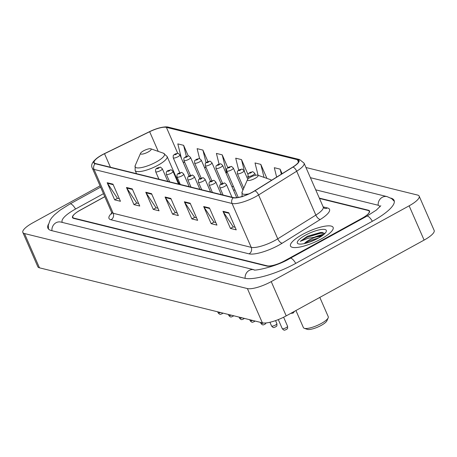 <?xml version="1.0" encoding="UTF-8"?>
<svg xmlns="http://www.w3.org/2000/svg" width="457" height="457" viewBox="0 0 457 457"><rect width="100%" height="100%" fill="white"/><g stroke="black" fill="none" stroke-linecap="round" stroke-linejoin="round"><path stroke-width="0.69" d="M179.761 183.183A19.383 5.113 -23.6 0 0 178.916 183.531A19.383 5.113 -23.6 0 1 179.767 183.194M104.779 196.653L80.329 210.089A14.538 3.839 -23.6 0 0 72.794 217.338A14.538 3.839 -23.6 0 0 74.023 218.16L267.202 265.843A14.538 3.839 -23.6 0 0 285.088 260.621L361.698 218.52A14.538 3.839 -23.6 0 0 369.233 211.271A14.538 3.839 -23.6 0 0 368.005 210.443L319.489 198.469M103.476 193.677L75.696 208.94A26.169 6.906 -23.6 0 0 62.141 221.993A26.169 6.906 -23.6 0 0 62.426 222.45M379.893 206.615L379.978 206.815A26.169 6.906 -23.6 0 0 379.893 206.615A26.169 6.906 -23.6 0 0 377.682 205.124L315.713 189.832M100.066 185.868L32.893 222.782A19.383 5.113 -23.6 0 0 22.85 232.447A19.383 5.113 -23.6 0 0 24.484 233.55L247.386 288.567A19.383 5.113 -23.6 0 0 271.235 281.609L409.135 205.821A19.383 5.113 -23.6 0 0 419.178 196.156A19.383 5.113 -23.6 0 0 417.544 195.053L305.967 167.513M22.85 232.447L37.822 266.717A19.383 5.113 -23.6 0 0 39.456 267.819L262.358 322.836A19.383 5.113 -23.6 0 0 286.202 315.878L424.107 240.091A19.383 5.113 -23.6 0 0 434.15 230.425L419.178 196.156M48.465 224.216A41.678 10.997 -23.6 0 0 47.928 228.203A41.678 10.997 -23.6 0 0 51.441 230.574L244.621 278.25A41.678 10.997 -23.6 0 0 295.896 263.289L372.506 221.188A41.678 10.997 -23.6 0 0 394.1 200.406A41.678 10.997 -23.6 0 0 390.815 198.092M322.551 235.464A19.383 5.113 -23.6 0 0 319.112 236.458M321.077 239A23.261 6.141 -23.6 0 0 333.13 227.403A23.261 6.141 -23.6 0 0 302.551 234.43A23.261 6.141 -23.6 0 0 290.498 246.026A23.261 6.141 -23.6 0 0 321.077 239A23.261 6.141 -23.6 0 0 333.13 227.403A23.261 6.141 -23.6 0 0 302.551 234.43A23.261 6.141 -23.6 0 0 290.498 246.026A23.261 6.141 -23.6 0 0 321.077 239M252.567 192.037A15.509 4.09 156.4 0 1 233.487 197.607L95.462 163.537A15.509 4.09 156.4 0 1 94.153 162.652A15.509 4.09 156.4 0 1 104.522 153.712L149.65 131.713A15.509 4.09 156.4 0 1 166.394 127.354L297.393 159.687A15.509 4.09 156.4 0 1 298.701 160.567A15.509 4.09 156.4 0 1 292.811 167.045L254.709 190.78A15.509 4.09 156.4 0 1 252.567 192.037M252.721 192.077A15.898 4.193 -23.6 0 0 254.92 190.792L293.023 167.056A15.898 4.193 -23.6 0 0 297.718 159.51L166.714 127.177A15.898 4.193 -23.6 0 0 156.968 128.634A15.898 4.193 -23.6 0 0 149.553 131.645L104.43 153.643A15.898 4.193 -23.6 0 0 101.74 155.049A15.898 4.193 -23.6 0 0 95.142 163.715L233.161 197.784A15.898 4.193 -23.6 0 0 252.721 192.077M314.81 237.017A19.383 5.113 156.4 0 1 324.173 234.155M119.328 198.709L117.403 198.235L107.486 183.286A3.879 3.536 -76.1 0 1 107.178 182.72L114.661 199.852L120.454 201.28L112.965 184.148L107.178 182.72M117.54 198.269L114.661 199.852M138.625 203.474L136.7 202.999L126.783 188.05A3.879 3.536 -76.1 0 1 126.475 187.479L133.958 204.616L139.751 206.044L132.262 188.907L126.475 187.479M136.837 203.034L133.958 204.616M157.928 208.238L156.003 207.764L146.08 192.814A3.879 3.536 -76.1 0 1 145.772 192.243L153.261 209.38L159.047 210.808L151.564 193.671L145.772 192.243M156.134 207.798L153.261 209.38M235.121 227.289L233.196 226.815L223.279 211.865A3.879 3.536 -76.1 0 1 222.97 211.294L230.454 228.431L236.24 229.86L228.757 212.728L222.97 211.294M233.333 226.849L230.454 228.431M215.824 222.53L213.899 222.051L203.976 207.101A3.879 3.536 -76.1 0 1 203.668 206.535L211.157 223.667L216.944 225.095L209.46 207.964L203.668 206.535M214.03 222.085L211.157 223.667M196.521 217.766L194.596 217.292L184.679 202.337A3.879 3.536 -76.1 0 1 184.371 201.771L191.854 218.903L197.647 220.331L190.158 203.199L184.371 201.771M194.733 217.321L191.854 218.903M177.225 213.002L175.299 212.528L165.383 197.573A3.879 3.536 -76.1 0 1 165.074 197.007L172.557 214.139L178.344 215.573L170.861 198.435L165.074 197.007M175.437 212.562L172.557 214.139M104.802 196.71L80.021 210.334A14.538 3.839 -23.6 0 0 72.492 217.583A14.538 3.839 -23.6 0 0 73.714 218.406L266.699 266.043A14.538 3.839 -23.6 0 0 284.585 260.821L362.007 218.275A14.538 3.839 -23.6 0 0 369.542 211.025A14.538 3.839 -23.6 0 0 368.313 210.197L319.334 198.11M207.935 161.589L202.908 150.085L197.121 148.656L199.623 158.739M188.273 155.997L183.611 145.32L177.819 143.892L181.418 158.39M266.934 178.401L260.804 164.377L255.017 162.949L258.085 175.311M282.106 173.717L280.101 169.141L274.314 167.708L276.651 177.116M227.803 167.65L222.205 154.849L216.418 153.421L219.063 164.086M247.991 174.454L241.507 159.613L235.715 158.185L238.691 170.158M246.894 177.253L248.294 176.785M241.507 159.613L244.564 171.923M260.804 164.377L264.037 177.39M280.101 169.141L281.358 174.186M225.775 172.58L227.369 172.563M222.205 154.849L226.666 172.803M204.388 167.302L206.193 167.748M202.908 150.085L206.038 162.686M183.006 162.024L184.805 162.469M183.611 145.32L186.359 156.385M324.784 233.573L321.996 232.413L307.401 236.275L300.26 241.33L308.041 238.314L316.198 236.955A10.957 2.891 -23.6 0 0 309.326 239.919A10.957 2.891 -23.6 0 0 304.299 243.604M316.198 236.955L321.254 236.372M304.516 243.552L309.652 240.673L318.66 237.96M318.106 238.268A15.801 4.17 -23.6 0 0 326.201 231.676A15.801 4.17 -23.6 0 0 320.557 229.591A15.801 4.17 -23.6 0 0 305.522 235.161A15.801 4.17 -23.6 0 0 298.341 243.844A15.801 4.17 -23.6 0 0 318.106 238.268M300.26 241.33L306.99 237.286L320.523 233.236L324.647 233.356M307.401 236.275L320.226 232.556L322.339 232.442M307.738 242.69L315.764 239.479M295.936 310.526L303.397 327.595A13.567 3.582 -23.6 0 0 304.259 328.286L307.264 329.331A11.145 2.942 -23.6 0 0 321.202 325.401A11.145 2.942 -23.6 0 0 326.909 320.751L328.183 317.832A13.567 3.582 -23.6 0 0 328.263 316.73L319.82 297.404M304.259 328.286A13.567 3.582 -23.6 0 0 321.231 323.493A13.567 3.582 -23.6 0 0 328.183 317.832M250.447 177.236A5.815 1.537 -23.6 0 0 247.471 179.664A5.815 1.537 -23.6 0 0 249.545 180.429A5.815 1.537 -23.6 0 0 255.08 178.379A5.815 1.537 -23.6 0 0 257.719 175.185A5.815 1.537 -23.6 0 0 250.447 177.236M143.532 150.85A5.815 1.537 -23.6 0 0 140.556 153.278A5.815 1.537 -23.6 0 0 142.63 154.043A5.815 1.537 -23.6 0 0 148.165 151.992A5.815 1.537 -23.6 0 0 150.804 148.799A5.815 1.537 -23.6 0 0 143.532 150.85M51.938 230.694A7.752 7.072 -76.1 0 1 60.872 222.068L254.052 269.75A7.752 7.072 -76.1 0 0 245.118 278.364M48.471 229.031L48.288 225.238L50.087 220.165L51.795 217.698L54.389 214.876L60.187 210.094L69.995 203.953A7.752 2.434 61.2 0 1 70.738 203.896A7.752 2.434 61.2 0 1 75.554 209.02M310.412 177.687L387.119 196.624A7.752 7.072 103.9 0 0 378.185 205.273M372.364 221.268A7.752 2.434 -118.8 0 0 366.805 216.201L290.195 258.302C275.674 267.271 252.464 271.344 254.052 269.75M295.748 263.369A7.752 2.434 -118.8 0 0 290.195 258.302M39.456 267.819L24.484 233.55M424.107 240.091L409.135 205.821M286.202 315.878L271.235 281.609M262.358 322.836L247.386 288.567M111.034 219.783A4.844 4.421 103.9 0 0 113.193 213.288L251.219 247.351A19.383 5.113 -23.6 0 0 275.068 240.393A19.383 5.113 -23.6 0 0 277.753 238.822L315.85 215.087A19.383 5.113 -23.6 0 0 323.213 206.992L324.51 208.392A4.844 4.421 103.9 0 0 327.48 207.958A24.232 6.392 156.4 0 1 320.323 219.457L282.226 243.193A24.232 6.392 156.4 0 1 249.059 253.852L111.034 219.783A24.232 6.392 156.4 0 1 111.799 213.042M111.559 212.179A19.383 5.113 -23.6 0 0 113.193 213.288L94.033 169.421A19.383 5.113 156.4 0 1 92.4 168.319L111.559 212.179L111.708 214.087M297.718 159.51A4.844 4.421 103.9 0 1 299.546 159.539L304.048 163.126A19.383 5.113 156.4 0 1 296.69 171.226L258.588 194.962A19.383 5.113 156.4 0 1 255.903 196.533A19.383 5.113 156.4 0 1 232.059 203.491A4.844 4.421 -76.1 0 1 233.161 197.784M254.92 190.792A4.844 2.268 -121.9 0 1 258.588 194.962L277.753 238.822A4.844 2.268 58.1 0 0 282.226 243.193M166.714 127.177A4.844 4.421 -76.1 0 1 168.542 127.206L299.546 159.539M320.323 219.457A4.844 2.268 58.1 0 1 315.85 215.087L296.69 171.226A4.844 2.268 -121.9 0 0 293.023 167.056M95.142 163.715A4.844 4.421 103.9 0 0 94.033 169.421L232.059 203.491L251.219 247.351A4.844 4.421 103.9 0 1 249.059 253.852M323.168 206.89L327.48 207.958M166.394 127.354L177.762 153.369M177.065 177.008A15.509 4.09 -23.6 0 0 176.202 177.316M149.65 131.713L158.248 151.398M104.522 153.712L110.428 167.233M297.393 159.687L298.461 162.126M243.335 189.147L242.456 188.93M233.561 186.736L231.762 186.29M221.611 183.783L221.068 183.651M210.917 181.143L210.38 181.012M200.229 178.504L199.686 178.373M189.535 175.865L188.998 175.734M165.383 197.573L171.101 198.989M184.679 202.337L190.403 203.748M203.976 207.101L209.7 208.512M223.279 211.865L228.997 213.276M146.08 192.814L151.804 194.225M126.783 188.05L132.507 189.461M107.486 183.286L113.205 184.697M323.442 234.778A19.383 5.113 -23.6 0 0 316.387 236.915M247.471 179.664L242.119 191.946A16.029 4.227 -23.6 0 0 248.951 193.848M271.384 180.395A16.029 4.227 -23.6 0 0 270.367 179.601L271.669 180.218M135.203 165.56A16.029 4.227 -23.6 0 0 140.922 167.673A16.029 4.227 -23.6 0 0 156.174 162.024A16.029 4.227 -23.6 0 0 163.457 153.215L167.102 156.488A17.446 4.604 -23.6 0 1 158.065 165.188A17.446 4.604 -23.6 0 1 135.129 170.461L135.203 165.56L140.556 153.278M286.065 327.726A2.908 0.765 -23.6 0 0 287.573 326.275C287.779 329.983 287.247 328.24 286.265 329.611C285.151 329.577 284.534 331.468 282.243 328.606A2.908 0.765 -23.6 0 0 286.065 327.726M231.99 197.235L226.483 184.628A3.633 0.96 156.4 0 1 224.598 186.445A3.633 0.96 156.4 0 1 219.823 187.541L223.096 195.042M222.696 184.062A1.211 0.32 -23.6 0 0 223.222 183.388A1.211 0.32 -23.6 0 0 221.731 183.823A1.211 0.32 -23.6 0 0 221.205 184.497A1.211 0.32 -23.6 0 0 222.696 184.062M275.371 325.087A2.908 0.765 -23.6 0 0 276.879 323.636C277.085 327.343 276.554 325.601 275.577 326.972C274.457 326.938 273.84 328.829 271.549 325.967A2.908 0.765 -23.6 0 0 275.371 325.087M221.297 194.596L215.79 181.989A3.633 0.96 156.4 0 1 213.905 183.805A3.633 0.96 156.4 0 1 209.129 184.902L212.408 192.403M212.008 181.423A1.211 0.32 -23.6 0 0 212.534 180.749A1.211 0.32 -23.6 0 0 211.043 181.183A1.211 0.32 -23.6 0 0 210.517 181.857A1.211 0.32 -23.6 0 0 212.008 181.423M210.603 191.957L205.096 179.35A3.633 0.96 156.4 0 1 203.216 181.166A3.633 0.96 156.4 0 1 198.435 182.263L201.714 189.764M201.314 178.784A1.211 0.32 -23.6 0 0 201.84 178.11A1.211 0.32 -23.6 0 0 200.349 178.544A1.211 0.32 -23.6 0 0 199.823 179.218A1.211 0.32 -23.6 0 0 201.314 178.784M266.208 322.928L264.883 324.333C263.769 324.304 263.146 326.189 260.861 323.328A2.908 0.765 -23.6 0 0 263.489 323.008M199.915 189.318L194.408 176.71A3.633 0.96 156.4 0 1 192.523 178.527A3.633 0.96 156.4 0 1 187.747 179.624L191.02 187.124M190.62 176.145A1.211 0.32 -23.6 0 0 191.146 175.471A1.211 0.32 -23.6 0 0 189.661 175.905A1.211 0.32 -23.6 0 0 189.135 176.579A1.211 0.32 -23.6 0 0 190.62 176.145M255.046 321.031L254.195 321.694C253.075 321.665 252.458 323.55 250.168 320.688A2.908 0.765 -23.6 0 0 252.624 320.437M189.221 186.679L183.714 174.077A3.633 0.96 156.4 0 1 181.835 175.888A3.633 0.96 156.4 0 1 177.053 176.985L180.332 184.485M179.932 173.506A1.211 0.32 -23.6 0 0 180.458 172.832A1.211 0.32 -23.6 0 0 178.967 173.266A1.211 0.32 -23.6 0 0 178.441 173.94A1.211 0.32 -23.6 0 0 179.932 173.506M244.352 318.392L243.501 319.055C242.387 319.026 241.764 320.911 239.474 318.049A2.908 0.765 -23.6 0 0 241.936 317.798M178.533 184.04L173.026 171.438A3.633 0.96 156.4 0 1 171.141 173.249A3.633 0.96 156.4 0 1 166.365 174.346L169.638 181.846M169.239 170.867A1.211 0.32 -23.6 0 0 169.764 170.193A1.211 0.32 -23.6 0 0 168.273 170.632A1.211 0.32 -23.6 0 0 167.748 171.301A1.211 0.32 -23.6 0 0 169.239 170.867M233.664 315.753L232.807 316.415C231.693 316.387 231.076 318.278 228.786 315.41A2.908 0.765 -23.6 0 0 231.242 315.159M167.839 181.4L162.332 168.799A3.633 0.96 156.4 0 1 160.447 170.61A3.633 0.96 156.4 0 1 155.671 171.706L158.95 179.207M158.55 168.227A1.211 0.32 -23.6 0 0 159.076 167.553A1.211 0.32 -23.6 0 0 157.585 167.993A1.211 0.32 -23.6 0 0 157.059 168.662A1.211 0.32 -23.6 0 0 158.55 168.227M222.97 313.114L222.119 313.776C221.005 313.748 220.383 315.638 218.092 312.771A2.908 0.765 -23.6 0 0 220.554 312.519M252.847 175.174A3.633 0.96 156.4 0 1 248.071 176.271C247.985 172.346 248.157 174.403 249.751 172.575L252.464 171.832C252.458 171.352 253.212 171.861 254.732 173.363A3.633 0.96 156.4 0 1 252.847 175.174M249.979 172.557A1.211 0.32 -23.6 0 0 249.453 173.232A1.211 0.32 -23.6 0 0 250.944 172.797A1.211 0.32 -23.6 0 0 251.47 172.123A1.211 0.32 -23.6 0 0 249.979 172.557M242.153 172.535A3.633 0.96 156.4 0 1 237.377 173.631C237.292 169.707 237.463 171.763 239.057 169.935L241.776 169.193C241.77 168.713 242.524 169.221 244.038 170.724A3.633 0.96 156.4 0 1 242.153 172.535M239.291 169.918A1.211 0.32 -23.6 0 0 238.765 170.592A1.211 0.32 -23.6 0 0 240.256 170.158A1.211 0.32 -23.6 0 0 240.782 169.484A1.211 0.32 -23.6 0 0 239.291 169.918M231.465 169.895A3.633 0.96 156.4 0 1 226.683 170.992C226.603 167.068 226.775 169.13 228.369 167.296L231.082 166.554C231.076 166.074 231.83 166.582 233.35 168.085A3.633 0.96 156.4 0 1 231.465 169.895M228.597 167.279A1.211 0.32 -23.6 0 0 228.072 167.953A1.211 0.32 -23.6 0 0 229.563 167.519A1.211 0.32 -23.6 0 0 230.088 166.845A1.211 0.32 -23.6 0 0 228.597 167.279M220.771 167.256A3.633 0.96 156.4 0 1 215.995 168.359C215.91 164.429 216.081 166.491 217.675 164.657L220.394 163.914C220.388 163.435 221.142 163.949 222.656 165.445A3.633 0.96 156.4 0 1 220.771 167.256M217.909 164.64A1.211 0.32 -23.6 0 0 217.383 165.314A1.211 0.32 -23.6 0 0 218.874 164.88A1.211 0.32 -23.6 0 0 219.4 164.206A1.211 0.32 -23.6 0 0 217.909 164.64M210.083 164.617A3.633 0.96 156.4 0 1 205.302 165.72C205.216 161.789 205.387 163.852 206.987 162.018L209.7 161.275C209.694 160.795 210.448 161.31 211.962 162.806A3.633 0.96 156.4 0 1 210.083 164.617M207.215 162.001A1.211 0.32 -23.6 0 0 206.69 162.675A1.211 0.32 -23.6 0 0 208.181 162.241A1.211 0.32 -23.6 0 0 208.706 161.567A1.211 0.32 -23.6 0 0 207.215 162.001M199.389 161.978A3.633 0.96 156.4 0 1 194.613 163.08C194.528 159.15 194.699 161.212 196.293 159.379L199.012 158.636C199.001 158.156 199.755 158.67 201.274 160.167A3.633 0.96 156.4 0 1 199.389 161.978M196.521 159.362A1.211 0.32 -23.6 0 0 195.996 160.036A1.211 0.32 -23.6 0 0 197.487 159.602A1.211 0.32 -23.6 0 0 198.012 158.927A1.211 0.32 -23.6 0 0 196.521 159.362M188.701 159.344A3.633 0.96 156.4 0 1 183.92 160.441C183.834 156.511 184.005 158.573 185.599 156.74L188.318 156.003C188.313 155.517 189.067 156.031 190.58 157.528A3.633 0.96 156.4 0 1 188.701 159.344M185.833 156.722A1.211 0.32 -23.6 0 0 185.308 157.397A1.211 0.32 -23.6 0 0 186.799 156.962A1.211 0.32 -23.6 0 0 187.324 156.288A1.211 0.32 -23.6 0 0 185.833 156.722M178.007 156.705A3.633 0.96 156.4 0 1 173.226 157.802C173.146 153.878 173.317 155.934 174.911 154.1L177.624 153.363C177.619 152.878 178.373 153.392 179.892 154.889A3.633 0.96 156.4 0 1 178.007 156.705M175.14 154.083A1.211 0.32 -23.6 0 0 174.614 154.757A1.211 0.32 -23.6 0 0 176.105 154.323A1.211 0.32 -23.6 0 0 176.631 153.649A1.211 0.32 -23.6 0 0 175.14 154.083M69.995 203.953L100.614 187.13M394.34 201.371L391.683 198.658L387.119 196.624M380.818 205.719L376.288 210.129L366.805 216.201M156.968 128.634C162.675 126.966 166.531 126.486 168.542 127.206M101.74 155.049C93.251 160.07 90.138 164.491 92.4 168.319M304.048 163.126L323.213 206.992M235.132 190.323L233.333 189.883M179.612 182.84L178.756 183.166M242.044 196.847L242.119 191.946M257.719 175.185L270.367 179.601M136.534 173.671L135.129 170.461M179.213 184.211L167.102 156.488M150.804 148.799L163.457 153.215M287.573 326.275L283.62 317.227M226.483 184.628C224.964 183.131 224.21 182.617 224.216 183.103L221.502 183.84C220.017 184.257 219.457 185.491 219.823 187.541M282.243 328.606L278.302 319.592M276.879 323.636L275.56 320.614M215.79 181.989C214.276 180.492 213.522 179.984 213.528 180.464L210.808 181.201C209.323 181.618 208.763 182.851 209.129 184.902M271.549 325.967L269.938 322.271M205.096 179.35C203.582 177.853 202.828 177.345 202.834 177.824L200.12 178.567C198.629 178.978 198.07 180.212 198.435 182.263M260.861 323.328L260.439 322.362M194.408 176.71C192.894 175.214 192.134 174.705 192.146 175.185L189.427 175.928C187.941 176.339 187.381 177.573 187.747 179.624M250.168 320.688L249.745 319.723M183.714 174.077C182.2 172.575 181.446 172.066 181.452 172.546L178.733 173.289C177.247 173.7 176.688 174.934 177.053 176.985M239.474 318.049L239.057 317.084M173.026 171.438C171.506 169.935 170.752 169.427 170.758 169.907L168.045 170.65C166.559 171.061 166 172.295 166.365 174.346M228.786 315.41L228.363 314.445M162.332 168.799C160.818 167.296 160.064 166.788 160.07 167.268L157.351 168.01C155.866 168.422 155.306 169.656 155.671 171.706M218.092 312.771L217.675 311.805M248.911 178.196L248.071 176.271M255.56 175.265L254.732 173.363M243.747 188.21L237.377 173.631M247.751 179.224L244.038 170.724M290.652 313.433L293.131 313.068L294.576 311.274M238.234 197.43L226.683 170.992M242.941 190.049L233.35 168.085M222.553 183.377L215.995 168.359M236.732 197.658L222.656 165.445M211.865 180.738L205.302 165.72M221.222 184.005L211.962 162.806M201.171 178.099L194.613 163.08M210.534 181.366L201.274 160.167M190.483 175.459L183.92 160.441M199.84 178.727L190.58 157.528M179.79 172.82L173.226 157.802M189.152 176.088L179.892 154.889"/></g></svg>
